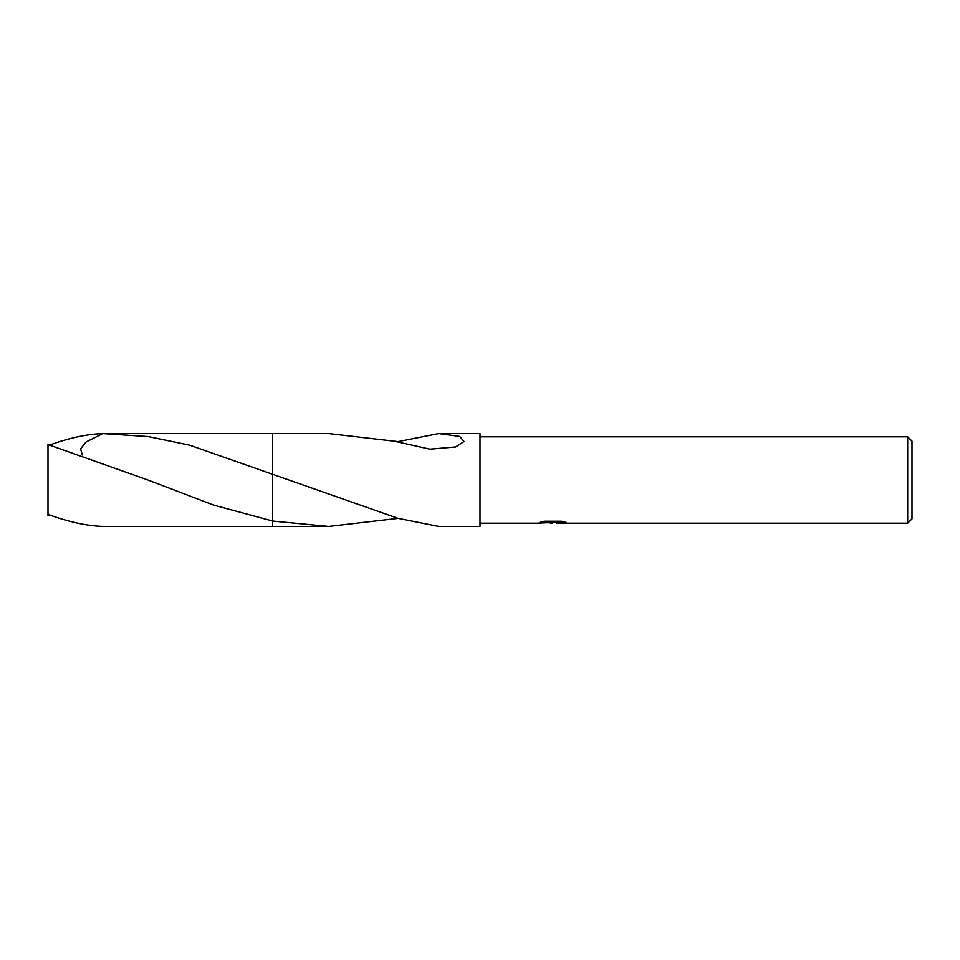 <?xml version="1.0" encoding="UTF-8"?>
<svg xmlns="http://www.w3.org/2000/svg" width="960" height="960" viewBox="0 0 960 960"><rect width="100%" height="100%" fill="white"/><g stroke="black" fill="none" stroke-linecap="round" stroke-linejoin="round"><path stroke-width="1.44" d="M556.416 522.516L546.972 522.78M552 523.2L549.96 523.2M907.68 523.2L907.68 436.8L912 441.12L912 518.88L907.68 523.2L556.572 523.2L556.416 522.096L561.744 521.304M480 436.8L907.68 436.8M544.284 521.28L553.728 521.28L553.728 522.384L537.3 523.2L480 523.2M553.728 522.384L539.916 522.384L544.416 521.244L561.456 521.244L566.4 522.516L556.416 523.176M82.344 454.944L80.604 448.884L86.052 441.996L102.78 433.584L148.152 436.56L189.66 445.164L396.564 517.812L396.54 518.556L328.704 526.44L272.64 526.44L272.64 433.56L328.704 433.56L396.54 441.444M272.652 474.12L272.652 433.56L272.64 474.108M272.652 521.04L213.636 505.104L147.912 480L48 444.552L48 514.44C68.628 521.916 86.892 525.912 102.78 526.416L272.64 526.452L272.64 521.052L328.704 526.44M396.9 441.84L438.732 433.56L480 433.56L480 526.44L438.732 526.44L396.564 518.04M438.732 433.56L459.648 436.428L464.064 441.456L455.676 446.94L430.008 449.16L396.54 441.732M49.608 515.016L48 515.448L48 514.44M49.608 444.984C69.624 437.856 87.36 434.064 102.78 433.584M553.728 522.12L556.416 522.12M154.74 482.748L153.192 482.124M106.512 433.56L272.64 433.548"/></g></svg>
